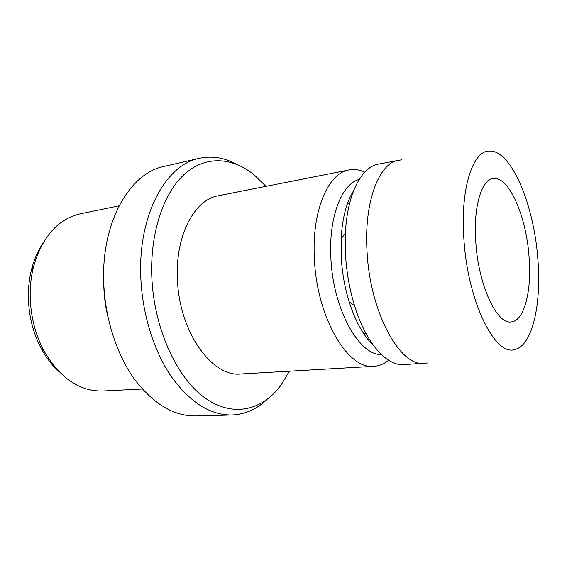 <?xml version="1.0" encoding="UTF-8"?>
<svg xmlns="http://www.w3.org/2000/svg" width="567" height="567" viewBox="0 0 567 567"><rect width="100%" height="100%" fill="white"/><g stroke="black" fill="none" stroke-linecap="round" stroke-linejoin="round"><path stroke-width="0.85" d="M529.039 256.525C531.931 290.531 524.432 321.149 511.151 321.914C496.968 324.629 478.52 285.513 475.819 242.648C473.119 207.72 481.298 179.93 492.964 178.662C508.642 175.401 526.24 215.907 529.039 256.525M58.911 371.576C52.256 365.524 46.487 358.06 41.604 349.173C33.205 333.495 28.797 316.251 28.364 297.441C28.237 287.752 29.286 278.475 31.504 269.601C34.006 259.778 37.727 251.11 42.667 243.59M119.042 205.842L80.316 213.809C57.869 219.039 42.256 236.722 33.488 266.844C31.135 276.257 30.03 286.108 30.164 296.399C30.632 316.393 35.317 334.707 44.219 351.349C60.237 378.324 79.77 391.542 102.818 391.003L142.303 389.033M107.978 317.095C105.476 306.931 104.087 296.605 103.818 286.122L103.782 284.081M199.315 158.299L164.061 166.415C130.382 172.822 101.734 221.024 103.676 280.793C104.597 316.762 116.122 353.291 133.897 378.444C152.962 403.739 173.58 416.242 195.743 415.958L231.91 415.009C210.229 415.285 189.938 402.364 171.05 376.247C153.423 350.278 141.849 312.537 140.729 275.449C138.454 213.802 166.379 164.473 199.315 158.299C212.108 155.585 224.638 157.626 236.914 164.409M265.98 186.345L254.136 174.813C232.761 157.506 206.594 155.216 185.437 173.332C164.387 191.49 150.411 230.712 151.729 274.832C153.21 325.805 175.501 376.013 203.652 396.992C231.889 418.106 262.089 410.848 280.863 385.319L289.446 371.194M364.737 172.162C359.45 169.703 354.191 168.959 348.974 169.951L218.359 195.757C194.85 199.464 175.572 234.618 177.386 277.632C178.407 330.816 211.845 377.65 240.982 373.986L373.908 366.332C379.21 365.977 384.114 363.95 388.622 360.243M348.974 169.951C328.13 172.985 311.623 210.988 314.387 258.708C316.726 317.711 348.173 370.116 373.908 366.332M359.18 179.434C341.632 183.892 328.456 217.395 330.901 258.368C333.049 309.192 359.06 355.466 381.421 354.588M353.617 190.675C346.48 202.107 342.319 218.097 341.128 238.65L341.206 256.957C342.107 272.564 344.75 287.504 349.144 301.764C355.431 321.369 363.454 335.813 373.228 345.105M401.755 159.774L378.359 164.139C361.385 166.939 347.103 194.268 345.395 233.462L345.501 254.406C346.543 272.295 349.57 289.404 354.573 305.726C366.02 343.248 386.673 366.14 403.81 364.609L427.553 362.986M398.636 160.135C379.054 162.871 363.865 201.916 367.04 251.436C369.939 312.672 400.316 367.246 424.442 363.419M537.821 258.814C534.001 205.126 511.477 150.241 489.718 151.042C472.906 150.085 460.057 188.591 463.926 239.543C467.754 302.062 495.416 356.856 514.914 349.463C532.548 345.516 541.655 303.714 537.821 258.814M266.788 399.7C256.596 409.339 244.972 414.442 231.91 415.009M363.83 333.807L366.062 333.63M31.504 269.601L33.488 266.844M341.128 238.65L345.395 233.462M349.144 301.764L354.573 305.726M41.604 349.173L44.219 351.349M347.344 203.957L349.548 203.574"/></g></svg>
